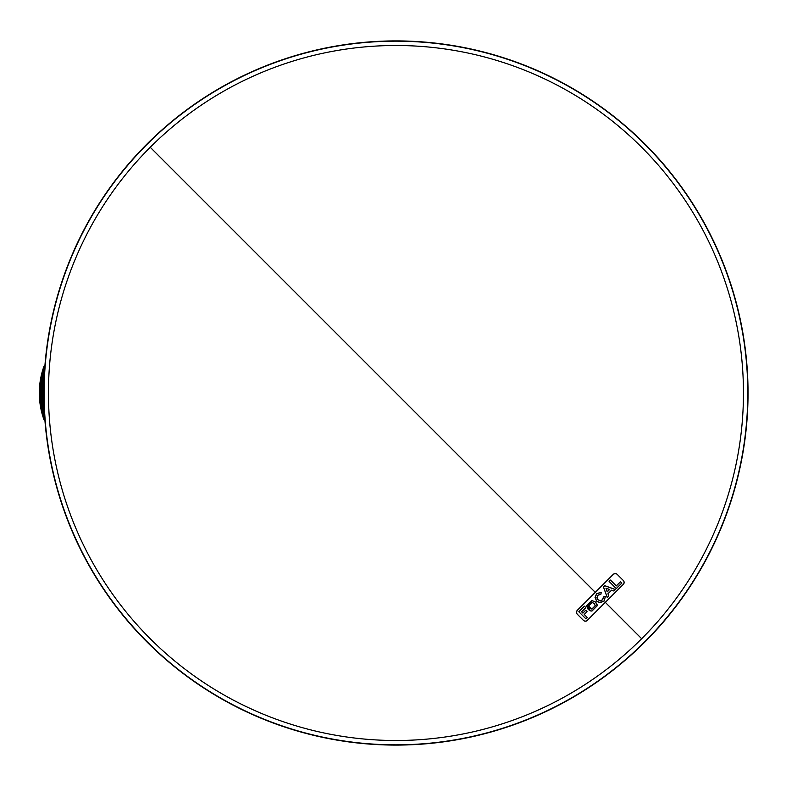<?xml version="1.0" encoding="UTF-8"?>
<svg xmlns="http://www.w3.org/2000/svg" width="786" height="786" viewBox="0 0 786 786"><rect width="100%" height="100%" fill="white"/><g stroke="black" fill="none" stroke-linecap="round" stroke-linejoin="round"><path stroke-width="1.18" d="M146.982 144.035A352.089 352.089 0 0 0 146.982 641.966A352.089 352.089 0 0 0 644.913 641.966A352.089 352.089 0 0 0 644.913 144.035A352.089 352.089 0 0 0 146.982 144.035M641.671 638.723A347.5 347.5 0 0 0 641.671 147.277A347.5 347.5 0 0 0 150.234 147.277A347.5 347.5 0 0 0 150.234 638.723A347.5 347.5 0 0 0 641.671 638.723L605.358 602.4M609.474 589.451L607.224 591.701L605.977 588.203L609.474 589.451M594.226 603.383L595.179 605.721L591.858 609.042L589.549 608.118L588.665 605.878L592.025 602.548L592.841 602.626M609.563 589.441L605.918 588.144L607.214 591.789L609.563 589.441M591.966 602.489L594.265 603.402L595.228 605.751L591.887 609.091L588.616 605.819L591.966 602.489L592.791 602.567M588.694 606.635L588.616 605.819M603.52 587.103L604.866 585.757L615.34 589.49L613.846 590.993L611.577 590.168L607.951 593.784L608.757 596.083L607.264 597.576L603.471 587.073L604.866 585.757M596.623 601.133L600.288 602.646L603.953 601.143L605.377 596.436L603.481 596.829L605.436 596.486L604.012 601.192L599.109 602.567L596.584 601.123L595.041 597.409L596.613 593.695L601.192 592.29L596.653 593.735L595.081 597.439L596.584 601.123M603.53 596.869L602.587 599.767L600.268 600.74L597.95 599.757L596.996 597.468L597.969 595.149L600.858 594.196L601.251 592.339L596.712 593.784L595.14 597.488L596.672 601.182L599.138 602.577M597.075 598.215L596.996 597.468M578.899 611.832L584.43 606.193L585.776 607.539L581.532 611.783L582.829 613.07L585.649 610.25L587.034 611.636L584.214 614.456L587.299 617.541L585.953 618.887L578.791 611.754L584.401 606.144L585.825 607.598L581.591 611.832L582.888 613.129L585.708 610.309L587.083 611.685L584.263 614.505L587.348 617.59L586.002 618.936L578.899 611.832L584.479 606.252M597.144 605.77L595.611 602.047L591.946 600.612L586.67 605.829L590.669 610.879L591.907 611.007L597.144 605.77M616.253 585.894L620.488 581.65L621.834 582.996L616.253 588.586L609.15 581.473L610.496 580.127L616.253 585.894L620.468 581.601L621.893 583.055L616.303 588.635L609.199 581.532L610.545 580.186L616.303 585.943L620.547 581.709M604.837 585.708L615.409 589.51L613.895 591.043L611.626 590.217L608.01 593.843L608.806 596.132L607.313 597.625L603.579 587.152L604.925 585.806L615.389 589.549M603.471 587.073L607.313 597.625M597.94 599.718L600.249 600.691L602.548 599.728L603.481 596.829M585.776 607.519L584.401 606.144M585.708 610.309L582.809 613.021L581.601 611.822L582.829 613.07M585.629 610.201L587.034 611.636M578.791 611.754L585.953 618.887M590.718 610.928L588.193 609.514L586.631 605.8L591.917 600.563L595.601 602.007L597.055 604.572L595.67 602.105L591.996 600.661L586.729 605.878L590.718 610.928L591.956 611.056L597.193 605.819L597.055 604.552M620.468 581.601L621.834 582.996M609.091 581.453L610.496 580.127M610.467 580.078L616.224 585.835L610.545 580.186M577.396 614.318L583.369 620.301A2.82 2.82 -45 0 0 587.358 620.292L623.249 584.411A2.82 2.82 -45 0 0 623.249 580.422L617.216 574.389A2.82 2.82 135 0 0 613.227 574.389L577.337 610.28A2.82 2.82 135 0 0 577.337 614.269L577.396 614.318A2.82 2.82 -45 0 1 577.396 610.329L577.337 610.28M613.227 574.389L613.286 574.448A2.82 2.82 -45 0 1 617.265 574.438L617.265 574.438M613.286 574.448L577.396 610.329M594.275 603.442L591.996 602.538M609.612 589.5L605.967 588.193L607.264 591.848L609.612 589.5M592.025 602.548L594.324 603.452L595.277 605.8L591.937 609.14L588.665 605.878M597.134 598.264L597.999 599.816L600.327 600.789L602.636 599.816L603.579 596.928L605.436 596.535M597.989 599.777L597.046 597.488L598.028 595.208L600.907 594.245L601.251 592.379M611.626 590.227L613.895 591.043M608.806 596.112L608.01 593.833M585.825 607.568L584.45 606.193M585.678 610.25L587.083 611.685M578.84 611.803L586.002 618.936M620.518 581.65L621.893 583.055M587.407 620.351L623.298 584.46A2.82 2.82 -45 0 0 623.298 580.471L617.324 574.497A2.82 2.82 -45 0 0 613.335 574.497L577.445 610.388A2.82 2.82 -45 0 0 577.445 614.367L583.418 620.351A2.82 2.82 -45 0 0 587.407 620.351M44.114 406.313L43.535 405.733L44.075 405.203M44.016 403.395L43.987 402.471M43.937 400.496L43.928 399.71M43.888 397.628L43.878 396.93M43.869 394.788L43.859 394.13M43.859 391.968L43.869 391.31M43.878 389.158L43.888 388.471M43.918 386.388L43.937 385.602M43.987 383.627L44.006 382.703M44.065 380.896L43.535 380.365L44.104 379.785M44.389 412.228L43.535 411.373L44.301 410.616M44.232 409.26L43.535 408.553L44.173 407.914M44.144 407.148L42.13 407.148L43.535 405.733L42.13 404.328L44.045 404.328M44.419 412.788L42.13 412.788L43.535 411.373L42.13 409.968L43.535 408.553L42.13 407.148L42.13 404.328L43.535 402.913L42.13 401.508L43.967 401.508M44.566 415.224L42.13 412.788L42.13 407.148L40.715 405.733L42.13 404.328L42.13 401.508L43.535 400.094L42.13 398.689L43.908 398.689M40.587 407.148L42.13 407.148L40.833 408.445L40.125 404.328L42.13 404.328L40.715 402.913L42.13 401.508L42.13 398.689L43.535 397.274L42.13 395.869L43.869 395.869M40.125 404.328L40.715 402.913L39.772 401.508L42.13 401.508L40.715 400.094L42.13 398.689L42.13 395.869L43.535 394.464L42.13 393.049L43.859 393.049M39.772 401.508L40.715 400.094L39.516 398.689L42.13 398.689L40.715 397.274L42.13 395.869L42.13 393.049L43.535 391.644L42.13 390.229L43.869 390.229M39.516 398.689L40.715 397.274L39.359 395.839L42.13 395.869L40.715 394.464L42.13 393.049L42.13 390.229L43.535 388.824L42.13 387.41L43.908 387.41M39.31 393.029L39.349 390.249L40.715 391.644L39.32 393.039L39.359 395.839L40.715 394.464L39.3 393.039L42.13 393.049L40.715 391.644L42.13 390.229L42.13 387.41L43.535 386.005L42.13 384.59L43.957 384.59M39.359 390.18L39.497 387.596L40.715 388.824L39.349 390.249L42.13 390.229L40.715 388.824L42.13 387.41L42.13 384.59L43.535 383.185L42.13 381.77L44.036 381.77M39.497 387.596L42.13 387.41L40.715 386.005L42.13 384.59L42.13 381.77L43.535 380.365L42.13 378.95L44.144 378.95M44.173 378.174L43.535 377.545L44.232 376.848M44.301 375.482L43.535 374.726L44.38 373.881M41.157 409.968L40.892 408.73L42.13 409.968L41.334 410.764L41.157 409.968L44.271 409.968M39.506 387.41L40.715 386.005L39.762 384.59L42.13 384.59L40.715 383.185L42.13 381.77L42.13 378.95L43.535 377.545L42.13 376.13L44.262 376.13M39.762 384.59L40.715 383.185L40.115 381.77L42.13 381.77L40.715 380.365L42.13 378.95L42.13 376.13L43.535 374.726L42.13 373.311L44.409 373.311M44.949 420.707L43.898 419.478L44.792 418.584M44.763 418.25L43.535 417.012L44.605 415.941M43.898 419.478L42.503 415.234L44.448 413.289M41.137 376.13L41.314 375.315L42.13 376.13L40.872 377.388L41.137 376.13L42.13 376.13L42.13 373.311L43.535 371.906L44.438 372.8M41.314 375.315L41.805 373.311A78.905 78.905 0 0 1 42.13 372.092L42.483 370.845L43.535 371.906L44.556 370.884M44.605 370.147L43.535 369.086L44.763 367.858M44.782 367.504L43.869 366.59L44.949 365.352M43.515 418.427L44.782 418.427M42.621 415.607L44.586 415.607M43.171 417.386L42.827 416.305M42.13 412.788L42.13 413.908A78.905 78.905 0 0 1 41.825 412.788L41.334 410.764M42.503 415.234L42.13 413.908M40.4 406.057L40.273 405.291M40.027 403.611L39.831 402.029M39.722 401.096L39.526 398.915M39.497 398.492L39.359 395.928M39.526 387.193L39.713 384.993M39.811 384.089L40.017 382.477M40.115 381.77L40.567 378.95L42.13 378.95L40.872 377.388M40.253 380.827L40.381 380.021M40.567 378.95L40.813 377.644M42.13 372.092L42.13 373.311M42.483 370.845L44.576 370.491M42.591 370.491L43.485 367.671L44.773 367.671M42.788 369.833L43.142 368.693M43.485 367.671L43.869 366.59M147.169 144.221A351.833 351.833 0 0 0 147.169 641.779A351.833 351.833 0 0 0 644.736 641.779A351.833 351.833 0 0 0 644.736 144.221A351.833 351.833 0 0 0 147.169 144.221M150.234 147.277L595.287 592.339"/></g></svg>
